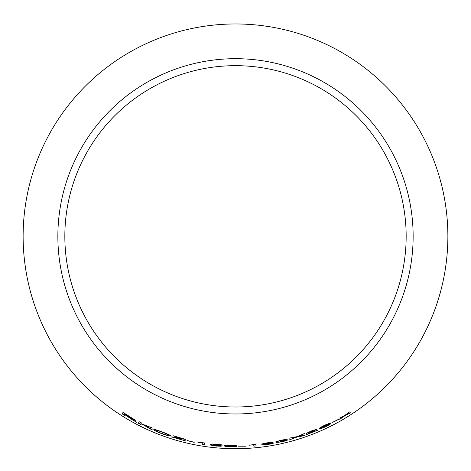 <?xml version="1.0" encoding="UTF-8"?>
<svg xmlns="http://www.w3.org/2000/svg" width="471" height="471" viewBox="0 0 471 471"><rect width="100%" height="100%" fill="white"/><g stroke="black" fill="none" stroke-linecap="round" stroke-linejoin="round"><path stroke-width="0.71" d="M235.5 23.968A212.368 212.368 0 0 1 419.42 342.523A212.368 212.368 0 0 1 51.58 342.523A212.368 212.368 0 0 1 235.5 23.968M235.5 58.692A177.644 177.644 0 0 1 389.34 325.161A177.644 177.644 0 0 1 81.66 325.161A177.644 177.644 0 0 1 235.5 58.692M350.489 412.784L345.908 414.916L349.523 411.931L344.66 415.499L339.397 418.113L343.63 416.317L339.744 419.343L344.896 415.734L350.489 412.784M338.59 419.396L332.326 422.552L338.59 419.396M330.654 423.588L325.432 425.543L321.457 427.639L323.259 426.149L329.959 423.117L324.996 425.077L320.857 427.203L319.432 428.628C319.314 429.228 321.422 428.575 325.755 426.655C329.064 425.007 330.701 423.982 330.654 423.588M306.05 433.485L314.875 430.052L306.321 434.686L317.737 430.211L309.182 433.42L317.036 429.158L311.419 430.936L306.05 433.485M302.565 435.993L305.438 435.004L298.502 436.364L304.443 433.538L297.16 436.617L289.494 438.142L295.817 437.2L289.182 440.002L297.13 436.976L302.565 435.993L304.708 435.157M281.269 440.155L275.947 441.733L284.413 439.879L280.263 441.309L285.455 440.42L281.846 441.645L275.971 442.569L281.888 441.81C285.52 440.938 287.487 440.279 287.793 439.832L284.307 440.261L286.68 439.319L281.269 440.155M267.128 442.822L261.735 444.029L270.307 442.752L266.097 443.9L271.373 443.358L267.699 444.33L261.752 444.86L267.74 444.5C271.426 443.876 273.427 443.352 273.745 442.928L270.207 443.129L272.615 442.351L267.128 442.822M253.71 444.824L253.845 446.161L256.106 445.949L255.936 444.235L249.177 445.225L253.704 444.73L253.845 446.161M245.615 446.202L238.591 446.214L245.615 446.202M229.966 446.302L234.381 446.184C234.658 446.532 233.239 446.72 230.119 446.743L224.844 446.296L230.089 446.914C235.053 446.879 237.237 446.59 236.636 446.055C237.019 445.613 234.876 445.319 230.195 445.172C226.474 445.083 224.549 445.201 224.426 445.531C224.573 445.89 226.421 446.149 229.966 446.302L234.364 446.143M213.104 444.73L214.052 444.365L221.411 444.783L212.221 443.97L210.519 444.659L219.986 445.813L216.112 445.913L210.148 444.983L216.124 446.09L222.389 445.955L213.104 444.73L214.052 444.365M202.383 442.987L202.183 444.312L204.432 444.665L204.685 442.958L197.885 442.269L202.395 442.893L202.183 444.312M194.205 442.351L187.387 440.656L194.205 442.351M185.78 439.449L173.01 435.693L182.931 438.731L171.762 436.876L185.851 441.021L174.453 437.712L185.78 439.449M161.753 433.667C167.152 435.557 170.043 436.252 170.425 435.769C170.408 435.239 167.717 433.985 162.354 432.001C156.902 429.941 154.046 429.128 153.793 429.57C153.899 430.235 156.555 431.601 161.753 433.667L161.788 433.579C167.187 435.463 170.078 436.164 170.455 435.675M152.345 429.846L145.28 425.537L152.598 428.092L140.953 423.594L141.235 422.781L139.051 421.663L138.474 423.294L140.664 424.412L140.864 423.847L143.684 424.936L149.378 428.551L152.345 429.846M131.774 419.231L136.525 422.24L130.873 418.23L135.601 420.332L122.972 412.366L122.383 414.027L124.468 415.328L124.727 414.592L133.799 420.768M235.5 65.669A170.667 170.667 0 0 1 383.3 321.669A170.667 170.667 0 0 1 87.7 321.669A170.667 170.667 0 0 1 235.5 65.669M124.727 414.592L131.821 419.149M133.846 420.685L135.972 421.833M135.648 420.25L130.873 418.23M123.025 412.284L122.383 414.027M122.436 413.944L124.521 415.245M124.992 413.856L133.428 419.031L124.797 414.403L124.992 413.856L133.381 419.113M140.864 423.847L143.726 424.848L151.674 429.458M151.621 427.668L145.28 425.537M139.092 421.574L138.474 423.294M138.521 423.211L140.711 424.33M153.829 429.481C153.935 430.147 156.59 431.513 161.788 433.579M156.131 430.547L156.166 430.459C156.142 430.017 158.203 430.565 162.336 432.101C166.298 433.591 168.206 434.515 168.059 434.874L168.029 434.968C167.923 435.392 165.851 434.898 161.812 433.485C157.938 431.948 156.042 430.965 156.131 430.547C156.107 430.105 158.168 430.653 162.307 432.19C166.263 433.685 168.171 434.609 168.029 434.968M174.453 437.712L185.804 439.355M173.04 435.598L172.981 435.893M173.01 435.805L182.931 438.731M171.791 436.782L171.732 437.082M171.756 436.994L185.874 440.927M187.405 440.562L194.223 442.257M197.902 442.175L202.395 442.893M202.2 444.218L204.449 444.565M214.064 444.271L221.435 444.889M210.531 444.565L212.645 444.924M212.651 444.83L215.995 445.095M216.001 445.001L219.986 445.813M210.16 444.889L216.124 446.09M216.136 445.996L220.964 446.267M220.97 446.172L222.394 445.86M224.431 445.431C224.579 445.79 226.421 446.049 229.966 446.208M224.85 446.202L230.089 446.914M230.089 446.82C235.053 446.785 237.231 446.496 236.63 445.96M226.763 445.643L230.496 445.254L234.081 445.796L230.502 446.131L226.763 445.643L230.49 445.348L234.081 445.796M238.591 446.119L245.609 446.108M249.171 445.13L253.704 444.73M253.834 446.066L256.094 445.854M261.723 443.935L264.007 443.764M263.995 443.67L267.228 442.981M267.216 442.887L270.307 442.752M266.086 443.806L267.681 443.635M267.663 443.535L271.373 443.358M261.741 444.765L267.74 444.5M267.728 444.406C271.408 443.782 273.41 443.258 273.728 442.834M272.597 442.257L270.207 443.129M275.929 441.639L278.19 441.315M278.173 441.221L281.37 440.308M281.352 440.214L284.413 439.879M280.245 441.215L281.823 440.938M281.805 440.844L285.455 440.42M275.953 442.475L281.888 441.81M281.864 441.721C285.497 440.85 287.463 440.185 287.769 439.737M286.656 439.225L284.307 440.261M289.895 439.714L297.101 436.888L302.535 435.899M303.713 433.791L298.502 436.364M290.207 437.953L295.817 437.2M306.02 433.391L308.258 432.696M308.228 432.608L311.466 431.1M311.431 431.012L314.875 430.052M306.291 434.598L317.701 430.123M312.355 431.842L309.182 433.42M312.32 431.754L317.001 429.069M319.391 428.539C319.273 429.14 321.381 428.486 325.714 426.573C329.023 424.919 330.66 423.9 330.613 423.506M323.259 426.149L321.457 427.639M323.218 426.061L324.961 425.284M324.919 425.201L327.068 424.371M327.027 424.283L327.934 424.147M327.893 424.059L329.912 423.035M321.964 427.774L325.078 425.813L328.534 424.565L325.626 426.526L321.964 427.774L325.12 425.902L328.575 424.648M332.285 422.469L338.543 419.314M340.327 418.902L344.849 415.652L349.829 413.102M348.887 412.343L345.908 414.916M340.033 417.748L343.63 416.317"/></g></svg>
